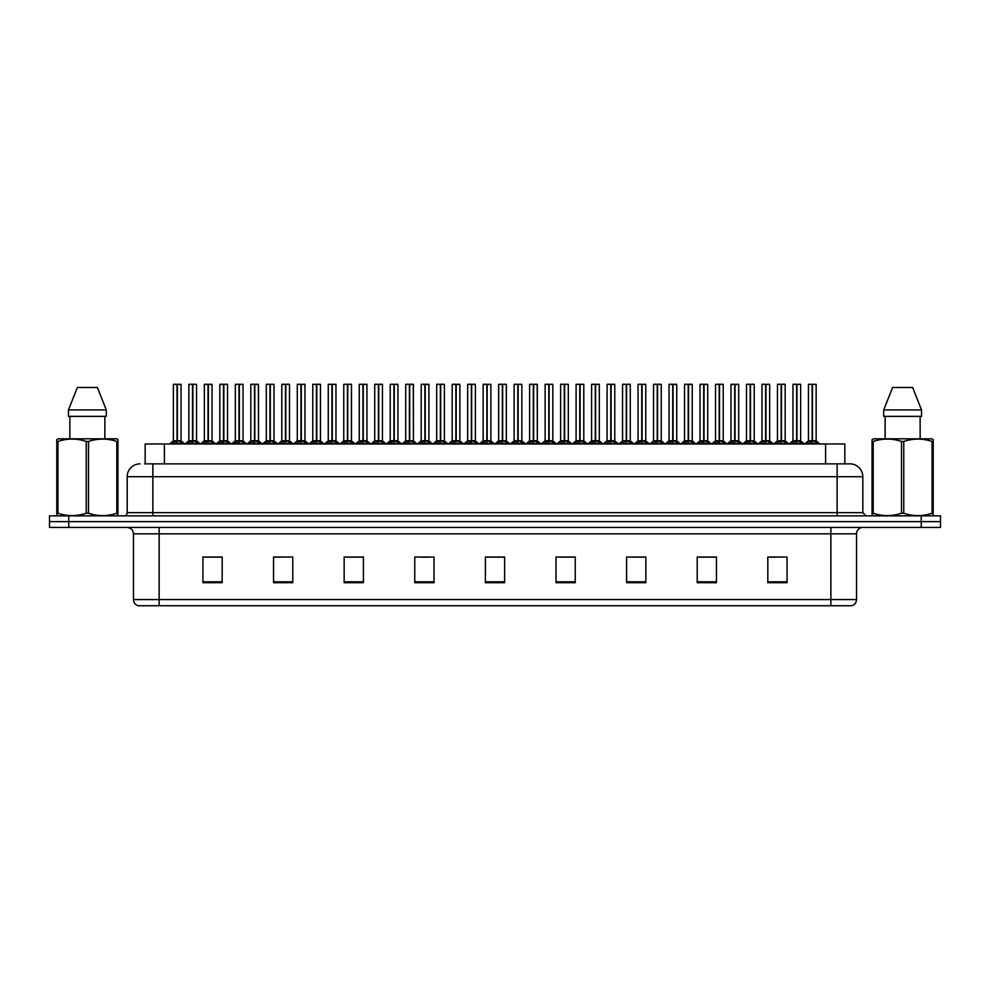 <?xml version="1.0" encoding="UTF-8"?>
<svg xmlns="http://www.w3.org/2000/svg" width="990" height="990" viewBox="0 0 990 990"><rect width="100%" height="100%" fill="white"/><g stroke="black" fill="none" stroke-linecap="round" stroke-linejoin="round"><path stroke-width="1.49" d="M145.159 463.864L145.159 443.966L844.841 443.966L844.841 463.864M856.536 599.569C856.362 602.65 854.816 604.704 851.907 605.732L830.857 605.732L830.857 599.569L856.536 599.569L856.536 533.833A6.423 6.423 0 0 1 862.958 527.423M830.857 605.732L138.093 605.732A6.423 6.423 0 0 1 133.464 599.569L133.464 533.833C133.081 529.935 130.94 527.794 127.042 527.423M68.756 515.864L940.5 515.864L940.5 521.643L49.5 521.643L49.5 527.423L68.756 527.423L68.756 521.643L49.5 521.643L49.5 515.864L68.756 515.864L68.756 521.643L940.5 521.643L940.5 527.423L68.756 527.423M787.075 582.689L787.075 557.011L767.819 557.011L767.819 582.689L787.075 582.689M716.463 582.689L716.463 557.011L697.207 557.011L697.207 582.689L716.463 582.689M645.851 582.689L645.851 557.011L626.596 557.011L626.596 582.689L645.851 582.689M575.24 582.689L575.24 557.011L555.984 557.011L555.984 582.689L575.24 582.689M222.181 582.689L222.181 557.011L202.925 557.011L202.925 582.689L222.181 582.689M292.793 582.689L292.793 557.011L273.537 557.011L273.537 582.689L292.793 582.689M363.404 582.689L363.404 557.011L344.149 557.011L344.149 582.689L363.404 582.689M434.016 582.689L434.016 557.011L414.761 557.011L414.761 582.689L434.016 582.689M504.628 582.689L504.628 557.011L485.372 557.011L485.372 582.689L504.628 582.689M637.09 557.135L631.236 557.135M714.545 557.135L708.679 557.135M699.051 557.135L716.463 557.135M767.819 557.135L786.134 557.011M776.507 557.135L770.641 557.135M420.243 557.135L429.87 557.135M358.281 557.135L352.415 557.135M273.537 557.135L290.454 557.011M280.826 557.135L274.972 557.135M218.864 557.135L213.011 557.135M203.383 557.135L222.181 557.135M575.14 557.135L569.275 557.135M559.647 557.135L575.24 557.135M497.685 557.135L491.82 557.135M504.628 557.135L485.372 557.135M363.404 557.135L344.149 557.135M645.851 557.135L626.633 557.011M144.862 463.864L849.791 463.864M144.577 463.864L152.856 463.864L152.856 476.71L127.178 476.71L127.178 512.659A3.205 3.205 0 0 1 123.96 515.864M140.011 463.864A12.833 12.833 0 0 0 127.178 476.71M849.989 463.864A12.833 12.833 0 0 1 862.822 476.71L862.822 512.659L866.04 515.864M187.258 443.966L192.543 440.81L192.53 443.05L192.654 440.117L198.149 443.966M192.543 384.269L188.855 384.392L192.543 384.269L188.855 384.392L188.855 440.76L192.53 440.81M196.428 384.269L192.864 384.269L196.552 384.392L196.552 440.76L192.877 440.76L196.676 441.008L193.297 441.008M192.543 384.392L192.543 440.76L188.855 440.76L185.081 443.966L188.731 441.008L192.11 441.008M192.864 384.269L192.877 440.81M188.979 384.269L193.99 384.269M195.117 443.966L192.877 443.05M192.53 443.05L190.29 443.966M192.877 384.392L192.877 440.76M192.654 384.269L192.543 440.76M171.765 443.966L177.049 440.81L177.049 443.05L177.161 440.117L182.655 443.966M173.361 384.392L177.049 384.269L173.361 384.392L173.361 440.76L177.049 440.81M181.071 384.392L177.383 384.392L177.383 440.76L181.071 440.76L181.071 384.392L173.498 384.269M177.383 384.392L180.935 384.269M177.049 384.392L177.049 440.76L173.361 440.76L169.599 443.966M177.383 384.269L177.383 440.81M177.21 440.76L181.059 440.76L177.804 441.008M179.623 443.966L177.383 443.05M177.049 443.05L174.797 443.966M177.049 384.269L177.049 440.76M177.161 384.269L175.935 384.269M117.55 515.864L117.946 513.265L116.808 513.265L116.808 441.429C107.415 438.322 97.985 438.322 88.506 441.429L86.241 441.429C76.849 438.322 67.407 438.322 57.94 441.429L56.801 441.429L56.801 439.659L58.286 438.83L56.801 439.659L56.801 514.07M88.506 441.429L88.506 513.265C97.899 516.372 107.341 516.372 116.808 513.265M88.506 513.265L86.241 513.265L86.241 441.429M57.94 441.429L57.94 513.265C67.332 516.372 76.762 516.372 86.241 513.265M57.94 513.265L56.801 513.265L57.197 515.864M117.946 448.458L117.946 439.659L116.461 438.83L117.946 439.659L117.946 441.429L116.808 441.429M116.461 438.83L58.286 438.83M97.391 387.474L106.289 409.947L97.391 387.474L77.356 387.474L68.459 409.947L68.459 416.369L106.289 416.369L106.289 409.947L68.459 409.947L77.356 387.474M69.869 416.369L69.869 438.83M104.878 438.83L104.878 416.369L104.878 438.83M117.946 441.429L117.946 514.07M932.803 515.864L933.199 513.265L932.06 513.265L932.06 441.429C922.668 438.322 913.238 438.322 903.759 441.429L901.494 441.429C892.101 438.322 882.659 438.322 873.192 441.429L872.054 441.429L872.054 439.659L873.539 438.83L872.054 439.659L872.054 514.07M903.759 441.429L903.759 513.265C913.151 516.372 922.593 516.372 932.06 513.265M903.759 513.265L901.494 513.265L901.494 441.429M873.192 441.429L873.192 513.265C882.585 516.372 892.015 516.372 901.494 513.265M873.192 513.265L872.054 513.265L872.45 515.864M933.199 448.458L933.199 439.659L931.714 438.83L933.199 439.659L933.199 441.429L932.06 441.429M931.714 438.83L873.539 438.83M912.644 387.474L921.541 409.947L912.644 387.474L892.609 387.474L883.711 409.947L883.711 416.369L921.541 416.369L921.541 409.947L883.711 409.947L892.609 387.474M885.122 416.369L885.122 438.83M920.131 438.83L920.131 416.369M933.199 441.429L933.199 514.07M921.541 409.947L921.541 416.369M218.246 443.966L223.517 440.81L223.517 443.05L223.629 440.117L229.123 443.966M223.517 384.269L219.829 384.392L223.517 384.269L219.829 384.392L219.829 440.76L223.517 440.81M227.403 384.269L223.851 384.269L227.539 384.392L227.539 440.76L223.851 440.76L227.651 441.008L224.272 441.008M223.517 384.392L223.517 440.76L219.829 440.76L216.067 443.966L219.829 440.76M223.851 384.269L223.851 440.81M219.966 384.269L224.965 384.269M226.104 443.966L223.851 443.05M223.517 443.05L221.265 443.966M223.851 384.392L223.851 440.76M223.629 384.269L223.517 440.76M249.22 443.966L254.492 440.81L254.492 443.05L254.603 440.117L260.11 443.966M254.504 384.269L250.817 384.392L254.504 384.269L250.817 384.392L250.817 440.76L254.492 440.81M258.39 384.269L255.952 384.269L258.514 384.392L258.514 440.76L254.826 440.76L258.514 440.76L258.39 384.269L254.826 384.269L254.826 440.76M254.492 384.392L254.492 440.76L250.817 440.76L250.817 384.392M254.826 384.269L254.826 440.81M250.94 384.269L255.952 384.269M257.078 443.966L254.826 443.05M254.492 443.05L252.252 443.966M254.603 384.269L254.492 440.76M280.195 443.966L285.479 440.81L285.479 443.05L285.59 440.117L291.085 443.966M285.479 384.269L281.791 384.392L285.479 384.269L281.791 384.392L281.791 440.76L285.479 440.81M289.365 384.269L285.801 384.269L289.501 384.392L289.501 440.76L285.813 440.76L289.612 441.008L286.234 441.008M285.479 384.392L285.479 440.76L281.791 440.76L278.029 443.966L281.791 440.76M285.801 384.269L285.813 440.81M281.915 384.269L286.927 384.269M288.053 443.966L285.813 443.05M285.479 443.05L283.227 443.966M285.813 384.392L285.813 440.76M285.59 384.269L285.479 440.76M311.182 443.966L316.454 440.81L316.454 443.05L316.565 440.117L322.072 443.966M316.466 384.269L312.766 384.392L316.466 384.269L312.766 384.392L312.766 440.76L316.454 440.81M320.352 384.269L316.788 384.269L320.475 384.392L320.475 440.76L316.788 440.76L320.587 441.008L317.208 441.008M316.454 384.392L316.454 440.76L312.778 440.76L309.004 443.966L312.654 441.008L316.033 441.008M316.788 384.269L316.788 440.81M312.902 384.269L317.901 384.269M319.04 443.966L316.788 443.05M316.454 443.05L314.214 443.966M316.788 384.392L316.788 440.76M316.565 384.269L316.454 440.76M202.752 443.966L208.024 440.81L208.024 443.05L208.135 440.117L213.642 443.966M204.348 384.392L208.036 384.269L204.348 384.392L204.348 440.76L208.024 440.81M212.046 384.392L208.358 384.392L208.358 440.76L212.046 440.76L212.046 384.392L204.472 384.269M208.358 384.392L211.922 384.269M208.024 384.392L208.024 440.76L204.348 440.76L200.574 443.966M208.358 384.269L208.358 440.81M208.197 440.76L212.046 440.76L208.791 441.008M210.61 443.966L208.358 443.05M208.024 443.05L205.784 443.966M208.036 384.269L208.024 440.76M208.135 384.269L206.91 384.269M233.727 443.966L239.011 440.81L239.011 443.05L239.122 440.117L244.617 443.966M235.323 384.392L239.011 384.269L235.323 384.392L235.323 440.76L239.011 440.81M243.02 384.392L239.345 384.392L239.345 440.76L243.02 440.76L243.02 384.392L235.447 384.269M239.345 384.392L242.897 384.269M239.011 384.392L239.011 440.76L235.323 440.76L231.549 443.966M239.333 384.269L239.345 440.81M239.122 440.76L243.02 440.76L239.766 441.008M241.585 443.966L239.345 443.05M239.011 443.05L236.758 443.966M239.011 384.269L239.011 440.76M239.122 384.269L237.885 384.269M264.714 443.966L269.985 440.81L269.985 443.05L270.097 440.117L275.604 443.966M266.298 384.392L269.985 384.269L266.298 384.392L266.298 440.76L269.985 440.81M274.007 384.392L270.32 384.392L270.32 440.76L274.007 440.76L274.007 384.392L266.434 384.269M270.32 384.392L273.871 384.269M269.985 384.392L269.985 440.76L266.298 440.76L262.536 443.966M270.32 384.269L270.32 440.81M270.159 440.76L274.007 440.76L270.74 441.008M272.572 443.966L270.32 443.05M269.985 443.05L267.733 443.966M269.985 384.269L269.985 440.76M270.097 384.269L268.872 384.269M295.688 443.966L300.96 440.81L300.96 443.05L301.071 440.117L306.578 443.966M297.285 384.392L300.972 384.269L297.285 384.392L297.285 440.76L300.96 440.81M304.982 384.392L301.306 384.392L301.306 440.76L304.982 440.76L304.982 384.392L297.408 384.269M301.306 384.392L304.858 384.269M300.96 384.392L300.96 440.76L297.285 440.76L293.51 443.966M301.294 384.269L301.306 440.81M301.133 440.76L304.982 440.76L301.727 441.008M303.546 443.966L301.306 443.05M300.96 443.05L298.72 443.966M300.972 384.269L300.96 440.76M301.071 384.269L299.846 384.269M342.156 443.966L347.44 440.81L347.428 443.05L347.552 440.117L353.046 443.966M347.44 384.269L343.753 384.392L347.44 384.269L343.753 384.392L343.753 440.76L347.44 440.81M351.326 384.269L347.762 384.269L351.45 384.392L351.45 440.76L347.775 440.76L351.574 441.008L348.195 441.008M347.44 384.392L347.44 440.76L343.753 440.76L339.978 443.966L343.629 441.008L347.007 441.008M347.762 384.269L347.775 440.81M343.877 384.269L348.888 384.269M350.014 443.966L347.775 443.05M347.428 443.05L345.188 443.966M347.775 384.392L347.775 440.76M347.552 384.269L347.44 440.76M373.143 443.966L378.415 440.81L378.415 443.05L378.526 440.117L384.021 443.966M378.415 384.269L374.727 384.392L378.415 384.269L374.727 384.392L374.727 440.76L378.415 440.81M382.301 384.269L378.749 384.269L382.437 384.392L382.437 440.76L378.749 440.76L382.548 441.008L379.17 441.008M378.415 384.392L378.415 440.76L374.727 440.76L370.965 443.966L374.616 441.008L377.994 441.008M378.749 384.269L378.749 440.81M374.864 384.269L379.863 384.269M381.002 443.966L378.749 443.05M378.415 443.05L376.163 443.966M378.749 384.392L378.749 440.76M378.526 384.269L378.415 440.76M404.118 443.966L409.39 440.81L409.39 443.05L409.501 440.117L415.008 443.966M409.402 384.269L405.714 384.392L409.402 384.269L405.714 384.392L405.714 440.76L409.39 440.81M413.288 384.269L410.85 384.269L413.412 384.392L413.412 440.76L409.724 440.76L413.412 440.76L413.288 384.269L409.724 384.269L409.724 440.76M409.39 384.392L409.39 440.76L405.714 440.76L401.94 443.966L405.591 441.008L408.969 441.008M409.724 384.269L409.724 440.81M405.838 384.269L410.85 384.269M411.976 443.966L409.724 443.05M409.39 443.05L407.15 443.966M409.501 384.269L409.39 440.76M435.093 443.966L440.377 440.81L440.377 443.05L440.488 440.117L445.983 443.966M440.377 384.269L436.689 384.392L440.377 384.269L436.689 384.392L436.689 440.76L440.377 440.81M444.262 384.269L440.699 384.269L444.399 384.392L444.399 440.76L440.711 440.76L444.51 441.008L441.132 441.008M440.377 384.392L440.377 440.76L436.689 440.76L432.927 443.966L436.578 441.008L439.956 441.008M440.699 384.269L440.711 440.81M436.813 384.269L441.825 384.269M442.951 443.966L440.711 443.05M440.377 443.05L438.125 443.966M440.711 384.392L440.711 440.76M440.488 384.269L440.377 440.76M326.663 443.966L331.947 440.81L331.947 443.05L332.058 440.117L337.553 443.966M328.259 384.392L331.947 384.269L328.259 384.392L328.259 440.76L331.947 440.81M335.969 384.392L332.281 384.392L332.281 440.76L335.969 440.76L335.969 384.392L328.395 384.269M332.281 384.392L335.833 384.269M331.947 384.392L331.947 440.76L328.259 440.76L324.497 443.966M332.281 384.269L332.281 440.81M332.058 440.76L335.957 440.76L332.702 441.008M334.521 443.966L332.281 443.05M331.947 443.05L329.695 443.966M331.947 384.269L331.947 440.76M332.058 384.269L330.833 384.269M357.65 443.966L362.922 440.81L362.922 443.05L363.033 440.117L368.54 443.966M359.246 384.392L362.934 384.269L359.246 384.392L359.246 440.76L362.922 440.81M366.943 384.392L363.256 384.392L363.256 440.76L366.943 440.76L366.943 384.392L359.37 384.269M363.256 384.392L366.82 384.269M362.922 384.392L362.922 440.76L359.246 440.76L355.472 443.966M363.256 384.269L363.256 440.81M363.095 440.76L366.943 440.76L363.689 441.008M365.508 443.966L363.256 443.05M362.922 443.05L360.682 443.966M362.934 384.269L362.922 440.76M363.033 384.269L361.808 384.269M388.625 443.966L393.909 440.81L393.909 443.05L394.02 440.117L399.514 443.966M390.221 384.392L393.909 384.269L390.221 384.392L390.221 440.76L393.909 440.81M397.918 384.392L394.243 384.392L394.243 440.76L397.918 440.76L397.918 384.392L390.345 384.269M394.243 384.392L397.794 384.269M393.909 384.392L393.909 440.76L390.221 440.76L386.446 443.966M394.23 384.269L394.243 440.81M394.07 440.76L397.918 440.76L394.664 441.008M396.483 443.966L394.243 443.05M393.909 443.05L391.656 443.966M393.909 384.269L393.909 440.76M394.02 384.269L392.782 384.269M419.611 443.966L424.883 440.81L424.883 443.05L424.995 440.117L430.502 443.966M421.196 384.392L424.883 384.269L421.196 384.392L421.196 440.76L424.883 440.81M428.905 384.392L425.217 384.392L425.217 440.76L428.905 440.76L428.905 384.392L421.332 384.269M425.217 384.392L428.769 384.269M424.883 384.392L424.883 440.76L421.196 440.76L417.433 443.966M425.217 384.269L425.217 440.81M425.638 441.008L428.905 440.76L425.057 440.76M427.47 443.966L425.217 443.05M424.883 443.05L422.631 443.966M424.883 384.269L424.883 440.76M424.995 384.269L423.769 384.269M466.08 443.966L471.351 440.81L471.351 443.05L471.463 440.117L476.97 443.966M471.364 384.269L467.664 384.392L471.364 384.269L467.664 384.392L467.664 440.76L471.351 440.81M475.25 384.269L471.686 384.269L475.373 384.392L475.373 440.76L471.686 440.76L475.485 441.008L472.106 441.008M471.351 384.392L471.351 440.76L467.676 440.76L463.902 443.966L467.552 441.008L470.931 441.008M471.686 384.269L471.686 440.81M467.8 384.269L472.799 384.269M473.938 443.966L471.686 443.05M471.351 443.05L469.111 443.966M471.686 384.392L471.686 440.76M471.463 384.269L471.351 440.76M497.054 443.966L502.338 440.81L502.326 443.05L502.45 440.117L507.944 443.966M502.338 384.269L498.651 384.392L502.338 384.269L498.651 384.392L498.651 440.76L502.338 440.81M506.224 384.269L502.66 384.269L506.348 384.392L506.348 440.76L502.673 440.76L506.472 441.008L503.093 441.008M502.338 384.392L502.338 440.76L498.651 440.76L494.876 443.966L498.527 441.008L501.905 441.008M502.66 384.269L502.673 440.81M498.774 384.269L503.786 384.269M504.912 443.966L502.673 443.05M502.326 443.05L500.086 443.966M502.673 384.392L502.673 440.76M502.45 384.269L502.338 440.76M528.041 443.966L533.313 440.81L533.313 443.05L533.424 440.117L538.919 443.966M533.313 384.269L529.625 384.392L533.313 384.269L529.625 384.392L529.625 440.76L533.313 440.81M537.199 384.269L534.761 384.269L537.335 384.392L537.335 440.76L533.647 440.76L537.335 440.76L537.199 384.269L533.647 384.269L533.647 440.76M533.313 384.392L533.313 440.76L529.625 440.76L525.863 443.966L529.514 441.008L532.892 441.008M533.647 384.269L533.647 440.81M529.761 384.269L534.761 384.269M535.899 443.966L533.647 443.05M533.313 443.05L531.061 443.966M533.424 384.269L533.313 440.76M559.016 443.966L564.288 440.81L564.288 443.05L564.399 440.117L569.906 443.966M564.3 384.269L560.612 384.392L564.3 384.269L560.612 384.392L560.612 440.76L564.288 440.81M568.186 384.269L564.622 384.269L568.31 384.392L568.31 440.76L564.622 440.76L568.433 441.008L565.055 441.008M564.288 384.392L564.288 440.76L560.612 440.76L556.838 443.966L560.489 441.008L563.867 441.008M564.622 384.269L564.622 440.81M560.736 384.269L565.748 384.269M566.874 443.966L564.622 443.05M564.288 443.05L562.048 443.966M564.622 384.392L564.622 440.76M564.399 384.269L564.288 440.76M589.99 443.966L595.275 440.81L595.275 443.05L595.386 440.117L600.88 443.966M595.275 384.269L591.587 384.392L595.275 384.269L591.587 384.392L591.587 440.76L595.275 440.81M599.16 384.269L596.722 384.269L599.297 384.392L599.297 440.76L595.609 440.76L595.596 384.269L599.297 384.392L595.609 384.392M595.275 384.392L595.275 440.76L591.587 440.76L587.825 443.966L591.476 441.008L594.854 441.008M595.596 384.269L595.609 440.81M591.711 384.269L596.722 384.269M597.849 443.966L595.609 443.05M595.275 443.05L593.022 443.966M595.386 384.269L595.275 440.76M620.978 443.966L626.249 440.81L626.249 443.05L626.361 440.117L631.868 443.966M626.262 384.269L622.562 384.392L626.262 384.269L622.562 384.392L622.562 440.76L626.249 440.81M630.147 384.269L626.583 384.269L630.271 384.392L630.271 440.76L626.583 440.76L630.383 441.008L627.004 441.008M626.249 384.392L626.249 440.76L622.574 440.76L622.562 384.392M626.583 384.269L626.583 440.81M622.698 384.269L627.697 384.269M628.836 443.966L626.583 443.05M626.249 443.05L624.009 443.966M626.583 384.392L626.583 440.76M626.361 384.269L626.249 440.76M450.586 443.966L455.858 440.81L455.858 443.05L455.969 440.117L461.476 443.966M452.183 384.392L455.87 384.269L452.183 384.392L452.183 440.76L455.858 440.81M459.88 384.392L456.204 384.392L456.204 440.76L459.88 440.76L459.88 384.392L452.306 384.269M456.204 384.392L459.756 384.269M455.858 384.392L455.858 440.76L452.183 440.76L448.408 443.966M456.192 384.269L456.204 440.81M456.031 440.76L459.88 440.76L456.625 441.008M458.444 443.966L456.204 443.05M455.858 443.05L453.618 443.966M455.87 384.269L455.858 440.76M455.969 384.269L454.744 384.269M481.561 443.966L486.845 440.81L486.845 443.05L486.956 440.117L492.451 443.966M483.157 384.392L486.845 384.269L483.157 384.392L483.157 440.76L486.845 440.81M490.867 384.392L487.179 384.392L487.179 440.76L490.867 440.76L490.867 384.392L483.293 384.269M487.179 384.392L490.731 384.269M486.845 384.392L486.845 440.76L483.157 440.76L479.395 443.966M487.179 384.269L487.179 440.81M487.006 440.76L490.854 440.76L487.6 441.008M489.419 443.966L487.179 443.05M486.845 443.05L484.593 443.966M486.845 384.269L486.845 440.76M486.956 384.269L485.731 384.269M512.548 443.966L517.82 440.81L517.82 443.05L517.931 440.117L523.438 443.966M514.144 384.392L517.832 384.269L514.144 384.392L514.144 440.76L517.82 440.81M521.841 384.392L518.154 384.392L518.154 440.76L521.841 440.76L521.841 384.392L514.268 384.269M518.154 384.392L521.718 384.269M517.82 384.392L517.82 440.76L514.144 440.76L510.37 443.966M518.154 384.269L518.154 440.81M518.587 441.008L521.841 440.76L517.993 440.76M520.406 443.966L518.154 443.05M517.82 443.05L515.58 443.966M517.832 384.269L517.82 440.76M517.931 384.269L516.706 384.269M543.522 443.966L548.807 440.81L548.807 443.05L548.918 440.117L554.412 443.966M545.119 384.392L548.807 384.269L545.119 384.392L545.119 440.76L548.807 440.81M552.816 384.392L549.141 384.392L549.141 440.76L552.816 440.76L552.816 384.392L545.243 384.269M549.141 384.392L552.692 384.269M548.807 384.392L548.807 440.76L545.119 440.76L541.344 443.966M549.128 384.269L549.141 440.81M548.967 440.76L552.816 440.76L549.561 441.008M551.38 443.966L549.141 443.05M548.807 443.05L546.554 443.966M548.807 384.269L548.807 440.76M548.918 384.269L547.68 384.269M574.509 443.966L579.781 440.81L579.781 443.05L579.893 440.117L585.399 443.966M576.093 384.392L579.781 384.269L576.093 384.392L576.093 440.76L579.781 440.81M583.803 384.392L580.115 384.392L580.115 440.76L583.803 440.76L583.803 384.392L576.23 384.269M580.115 384.392L583.667 384.269M579.781 384.392L579.781 440.76L576.093 440.76L572.331 443.966M580.115 384.269L580.115 440.81M579.954 440.76L583.803 440.76L580.536 441.008M582.368 443.966L580.115 443.05M579.781 443.05L577.541 443.966M579.781 384.269L579.781 440.76M579.893 384.269L578.667 384.269M605.484 443.966L610.756 440.81L610.756 443.05L610.867 440.117L616.374 443.966M607.08 384.392L610.768 384.269L607.08 384.392L607.08 440.76L610.756 440.81M614.778 384.392L611.102 384.392L611.102 440.76L614.778 440.76L614.778 384.392L607.204 384.269M611.102 384.392L614.654 384.269M610.756 384.392L610.756 440.76L607.08 440.76L603.306 443.966M611.09 384.269L611.102 440.81M610.929 440.76L614.778 440.76L611.523 441.008M613.342 443.966L611.102 443.05M610.756 443.05L608.516 443.966M610.768 384.269L610.756 440.76M610.867 384.269L609.642 384.269M651.952 443.966L657.236 440.81L657.236 443.05L657.348 440.117L662.842 443.966M657.236 384.269L653.548 384.392L657.236 384.269L653.548 384.392L653.548 440.76L657.236 440.81M661.122 384.269L657.558 384.269L661.246 384.392L661.246 440.76L657.57 440.76L661.37 441.008L657.991 441.008M657.236 384.392L657.236 440.76L653.548 440.76L653.548 384.392M657.558 384.269L657.57 440.81M653.672 384.269L658.684 384.269M659.81 443.966L657.57 443.05M657.236 443.05L654.984 443.966M657.57 384.392L657.57 440.76M657.348 384.269L657.236 440.76M682.939 443.966L688.211 440.81L688.211 443.05L688.322 440.117L693.817 443.966M688.211 384.269L684.523 384.392L688.211 384.269L684.523 384.392L684.523 440.76L688.211 440.81M692.097 384.269L688.545 384.269L692.233 384.392L692.233 440.76L688.545 440.76L692.344 441.008L688.966 441.008M688.211 384.392L688.211 440.76L684.523 440.76L680.761 443.966L684.412 441.008L687.79 441.008M688.545 384.269L688.545 440.81M684.659 384.269L689.659 384.269M690.797 443.966L688.545 443.05M688.211 443.05L685.959 443.966M688.545 384.392L688.545 440.76M688.322 384.269L688.211 440.76M713.914 443.966L719.185 440.81L719.185 443.05L719.297 440.117L724.804 443.966M719.198 384.269L715.51 384.392L719.198 384.269L715.51 384.392L715.51 440.76L719.185 440.81M723.084 384.269L719.52 384.269L723.207 384.392L723.207 440.76L719.52 440.76L723.331 441.008L719.953 441.008M719.185 384.392L719.185 440.76L715.51 440.76L711.736 443.966L715.386 441.008L718.765 441.008M719.52 384.269L719.52 440.81M715.634 384.269L720.646 384.269M721.772 443.966L719.52 443.05M719.185 443.05L716.946 443.966M719.52 384.392L719.52 440.76M719.297 384.269L719.185 440.76M744.888 443.966L750.173 440.81L750.173 443.05L750.284 440.117L755.778 443.966M750.173 384.269L746.485 384.392L750.173 384.269L746.485 384.392L746.485 440.76L750.173 440.81M754.058 384.269L750.494 384.269L754.194 384.392L754.194 440.76L750.507 440.76L754.306 441.008L750.927 441.008M750.173 384.392L750.173 440.76L746.485 440.76L742.723 443.966L746.373 441.008L749.752 441.008M750.494 384.269L750.507 440.81M746.609 384.269L751.62 384.269M752.746 443.966L750.507 443.05M750.173 443.05L747.92 443.966M750.507 384.392L750.507 440.76M750.284 384.269L750.173 440.76M775.875 443.966L781.147 440.81L781.147 443.05L781.259 440.117L786.765 443.966M781.16 384.269L777.459 384.392L781.16 384.269L777.459 384.392L777.459 440.76L781.147 440.81M785.045 384.269L781.481 384.269L785.169 384.392L785.169 440.76L781.481 440.76L785.28 441.008L781.902 441.008M781.147 384.392L781.147 440.76L777.472 440.76L777.459 384.392M781.481 384.269L781.481 440.81M777.596 384.269L782.595 384.269M783.734 443.966L781.481 443.05M781.147 443.05L778.907 443.966M781.481 384.392L781.481 440.76M781.259 384.269L781.147 440.76M806.85 443.966L812.134 440.81L812.134 443.05L812.245 440.117L817.74 443.966M808.446 384.392L812.134 384.269L808.446 384.392L808.446 440.76L812.134 440.81M816.144 384.392L812.468 384.392L812.468 440.76L816.144 440.76L816.144 384.392L808.57 384.269M812.468 384.392L816.02 384.269M812.134 384.392L812.134 440.76L808.446 440.76L804.672 443.966M812.456 384.269L812.468 440.81M814.708 443.966L812.468 443.05M812.134 443.05L809.882 443.966M812.134 384.269L812.134 440.76M812.245 384.269L811.008 384.269M636.459 443.966L641.743 440.81L641.743 443.05L641.854 440.117L647.349 443.966M638.055 384.392L641.743 384.269L638.055 384.392L638.055 440.76L641.743 440.81M645.765 384.392L642.077 384.392L642.077 440.76L645.765 440.76L645.765 384.392L638.191 384.269M642.077 384.392L645.629 384.269M641.743 384.392L641.743 440.76L638.055 440.76L634.293 443.966M642.077 384.269L642.077 440.81M641.904 440.76L645.752 440.76L642.498 441.008M644.317 443.966L642.077 443.05M641.743 443.05L639.49 443.966M641.743 384.269L641.743 440.76M641.854 384.269L640.629 384.269M667.446 443.966L672.717 440.81L672.717 443.05L672.829 440.117L678.336 443.966M669.042 384.392L672.73 384.269L669.042 384.392L669.042 440.76L672.717 440.81M676.739 384.392L673.052 384.392L673.052 440.76L676.739 440.76L676.739 384.392L669.166 384.269M673.052 384.392L676.615 384.269M672.717 384.392L672.717 440.76L669.042 440.76L665.268 443.966M673.052 384.269L673.052 440.81M672.891 440.76L676.739 440.76L673.485 441.008M675.304 443.966L673.052 443.05M672.717 443.05L670.477 443.966M672.73 384.269L672.717 440.76M672.829 384.269L671.604 384.269M698.42 443.966L703.704 440.81L703.704 443.05L703.816 440.117L709.31 443.966M700.017 384.392L703.704 384.269L700.017 384.392L700.017 440.76L703.704 440.81M707.714 384.392L704.038 384.392L704.038 440.76L707.714 440.76L707.714 384.392L700.14 384.269M704.038 384.392L707.59 384.269M703.704 384.392L703.704 440.76L700.017 440.76L696.242 443.966M704.026 384.269L704.038 440.81M703.865 440.76L707.714 440.76L704.459 441.008M706.278 443.966L704.038 443.05M703.704 443.05L701.452 443.966M703.704 384.269L703.704 440.76M703.816 384.269L702.578 384.269M729.407 443.966L734.679 440.81L734.679 443.05L734.79 440.117L740.297 443.966M730.991 384.392L734.679 384.269L730.991 384.392L730.991 440.76L734.679 440.81M738.701 384.392L735.013 384.392L735.013 440.76L738.701 440.76L738.701 384.392L731.127 384.269M735.013 384.392L738.565 384.269M734.679 384.392L734.679 440.76L730.991 440.76L727.229 443.966M735.013 384.269L735.013 440.81M734.852 440.76L738.701 440.76L735.434 441.008M737.265 443.966L735.013 443.05M734.679 443.05L732.439 443.966M734.679 384.269L734.679 440.76M734.79 384.269L733.565 384.269M760.382 443.966L765.654 440.81L765.654 443.05L765.765 440.117L771.272 443.966M761.978 384.392L765.666 384.269L761.978 384.392L761.978 440.76L765.654 440.81M769.676 384.392L766 384.392L766 440.76L769.676 440.76L769.676 384.392L762.102 384.269M766 384.392L769.552 384.269M765.654 384.392L765.654 440.76L761.978 440.76L758.204 443.966M765.988 384.269L766 440.81M765.827 440.76L769.676 440.76L766.421 441.008M768.24 443.966L766 443.05M765.654 443.05L763.414 443.966M765.666 384.269L765.654 440.76M765.765 384.269L764.54 384.269M791.357 443.966L796.641 440.81L796.641 443.05L796.752 440.117L802.246 443.966M792.953 384.392L796.641 384.269L792.953 384.392L792.953 440.76L796.641 440.81M800.663 384.392L796.975 384.392L796.975 440.76L800.663 440.76L800.663 384.392L793.089 384.269M796.975 384.392L800.526 384.269M796.641 384.392L796.641 440.76L792.953 440.76L789.191 443.966M796.975 384.269L796.975 440.81M796.802 440.76L800.65 440.76L797.396 441.008M799.215 443.966L796.975 443.05M796.641 443.05L794.388 443.966M796.641 384.269L796.641 440.76M796.752 384.269L795.527 384.269M812.468 440.76L816.144 440.76L812.889 441.008M164.414 463.864L164.414 443.966M825.586 463.864L825.586 443.966M830.857 527.423L830.857 533.833L133.464 533.833M856.536 533.833L830.857 533.833L830.857 599.569L159.143 599.569L159.143 605.732M133.464 599.569L159.143 599.569L159.143 527.423M921.245 527.423L921.245 515.864M504.628 581.798L485.372 581.798M434.016 581.798L414.761 581.798M363.404 581.798L344.149 581.798M292.793 581.798L273.537 581.798M222.181 581.798L202.925 581.798M575.24 581.798L555.984 581.798M645.851 581.798L626.596 581.798M716.463 581.798L697.207 581.798M787.075 581.798L767.819 581.798M152.856 515.864L152.856 512.659L862.822 512.659M127.178 512.659L152.856 512.659L152.856 476.71L837.144 476.71L837.144 515.864M862.822 476.71L837.144 476.71L837.144 463.864M197.084 442.938L197.084 443.966M188.335 442.938L188.335 443.966M176.628 441.008L173.25 441.008M181.591 442.938L181.591 443.966M172.842 442.938L172.842 443.966M223.097 441.008L219.718 441.008M228.059 442.938L228.059 443.966M219.31 442.938L219.31 443.966M254.071 441.008L250.817 440.76L247.042 443.966L250.693 441.008M258.637 441.008L262.288 443.966L258.514 440.76L255.259 441.008M258.514 384.392L254.826 384.392M259.034 442.938L259.034 443.966M250.284 442.938L250.284 443.966M285.058 441.008L281.68 441.008M290.021 442.938L290.021 443.966M281.271 442.938L281.271 443.966M320.995 442.938L320.995 443.966M312.246 442.938L312.246 443.966M207.603 441.008L204.225 441.008M212.565 442.938L212.565 443.966M203.816 442.938L203.816 443.966M238.578 441.008L235.199 441.008M243.552 442.938L243.552 443.966M234.803 442.938L234.803 443.966M269.565 441.008L266.186 441.008M274.527 442.938L274.527 443.966M265.778 442.938L265.778 443.966M300.539 441.008L297.161 441.008M305.514 442.938L305.514 443.966M296.752 442.938L296.752 443.966M351.982 442.938L351.982 443.966M343.233 442.938L343.233 443.966M382.957 442.938L382.957 443.966M374.208 442.938L374.208 443.966M413.412 440.76L410.157 441.008M413.412 384.392L409.724 384.392M413.931 442.938L413.931 443.966M405.182 442.938L405.182 443.966M444.918 442.938L444.918 443.966M436.169 442.938L436.169 443.966M331.526 441.008L328.148 441.008M336.489 442.938L336.489 443.966M327.739 442.938L327.739 443.966M362.501 441.008L359.123 441.008M367.463 442.938L367.463 443.966M358.714 442.938L358.714 443.966M393.476 441.008L390.097 441.008M398.45 442.938L398.45 443.966M389.701 442.938L389.701 443.966M424.463 441.008L421.084 441.008M429.425 442.938L429.425 443.966M420.676 442.938L420.676 443.966M475.893 442.938L475.893 443.966M467.144 442.938L467.144 443.966M506.88 442.938L506.88 443.966M498.131 442.938L498.131 443.966M537.335 440.76L534.068 441.008M537.335 384.392L533.647 384.392M537.855 442.938L537.855 443.966M529.106 442.938L529.106 443.966M568.829 442.938L568.829 443.966M560.08 442.938L560.08 443.966M595.609 440.76L599.284 440.76L596.029 441.008M599.816 442.938L599.816 443.966M591.067 442.938L591.067 443.966M625.829 441.008L622.574 440.76M630.791 442.938L630.791 443.966M622.042 442.938L622.042 443.966M455.437 441.008L452.059 441.008M460.412 442.938L460.412 443.966M451.65 442.938L451.65 443.966M486.424 441.008L483.046 441.008M491.387 442.938L491.387 443.966M482.637 442.938L482.637 443.966M517.399 441.008L514.02 441.008M522.361 442.938L522.361 443.966M513.612 442.938L513.612 443.966M548.373 441.008L544.995 441.008M553.348 442.938L553.348 443.966M544.599 442.938L544.599 443.966M579.36 441.008L575.982 441.008M584.323 442.938L584.323 443.966M575.574 442.938L575.574 443.966M610.335 441.008L606.957 441.008M615.31 442.938L615.31 443.966M606.548 442.938L606.548 443.966M656.803 441.008L653.548 440.76M661.778 442.938L661.778 443.966M653.029 442.938L653.029 443.966M692.752 442.938L692.752 443.966M684.003 442.938L684.003 443.966M723.727 442.938L723.727 443.966M714.978 442.938L714.978 443.966M754.714 442.938L754.714 443.966M745.965 442.938L745.965 443.966M780.726 441.008L777.472 440.76M785.689 442.938L785.689 443.966M776.94 442.938L776.94 443.966M811.701 441.008L808.323 441.008M816.676 442.938L816.676 443.966M807.927 442.938L807.927 443.966M641.322 441.008L637.944 441.008M646.284 442.938L646.284 443.966M637.535 442.938L637.535 443.966M672.297 441.008L668.918 441.008M677.259 442.938L677.259 443.966M668.51 442.938L668.51 443.966M703.271 441.008L699.893 441.008M708.246 442.938L708.246 443.966M699.497 442.938L699.497 443.966M734.258 441.008L730.88 441.008M739.221 442.938L739.221 443.966M730.471 442.938L730.471 443.966M765.233 441.008L761.855 441.008M770.208 442.938L770.208 443.966M761.446 442.938L761.446 443.966M796.22 441.008L792.841 441.008M801.182 442.938L801.182 443.966M792.433 442.938L792.433 443.966M196.676 441.008L200.327 443.966L196.552 440.76M181.182 441.008L184.833 443.966M227.651 441.008L231.301 443.966L227.539 440.76M289.612 441.008L293.263 443.966L289.612 441.008M320.587 441.008L324.237 443.966L320.587 441.008M212.157 441.008L215.808 443.966M243.144 441.008L246.795 443.966M274.119 441.008L277.769 443.966M305.106 441.008L308.756 443.966M351.574 441.008L355.224 443.966L351.574 441.008M382.548 441.008L386.199 443.966L382.548 441.008M413.535 441.008L417.186 443.966L413.535 441.008M444.51 441.008L448.161 443.966L444.51 441.008M336.08 441.008L339.731 443.966M367.055 441.008L370.706 443.966M398.042 441.008L401.693 443.966M429.017 441.008L432.667 443.966M475.485 441.008L479.135 443.966L475.485 441.008M506.472 441.008L510.122 443.966L506.472 441.008M537.446 441.008L541.097 443.966L537.446 441.008M568.433 441.008L572.084 443.966L568.433 441.008M599.408 441.008L603.058 443.966L599.408 441.008M622.45 441.008L618.8 443.966L622.45 441.008M630.383 441.008L634.033 443.966L630.383 441.008M460.004 441.008L463.654 443.966M490.978 441.008L494.629 443.966M521.953 441.008L525.603 443.966M552.94 441.008L556.59 443.966M583.914 441.008L587.565 443.966M614.901 441.008L618.552 443.966M653.425 441.008L649.774 443.966L653.425 441.008M661.37 441.008L665.02 443.966L661.37 441.008M692.344 441.008L695.995 443.966L692.344 441.008M723.331 441.008L726.982 443.966L723.331 441.008M754.306 441.008L757.956 443.966L754.306 441.008M777.348 441.008L773.697 443.966L777.348 441.008M785.28 441.008L788.931 443.966L785.28 441.008M816.267 441.008L819.918 443.966M645.876 441.008L649.527 443.966M676.851 441.008L680.514 443.966M707.838 441.008L711.488 443.966M738.812 441.008L742.463 443.966M769.799 441.008L773.45 443.966M800.774 441.008L804.424 443.966"/></g></svg>
